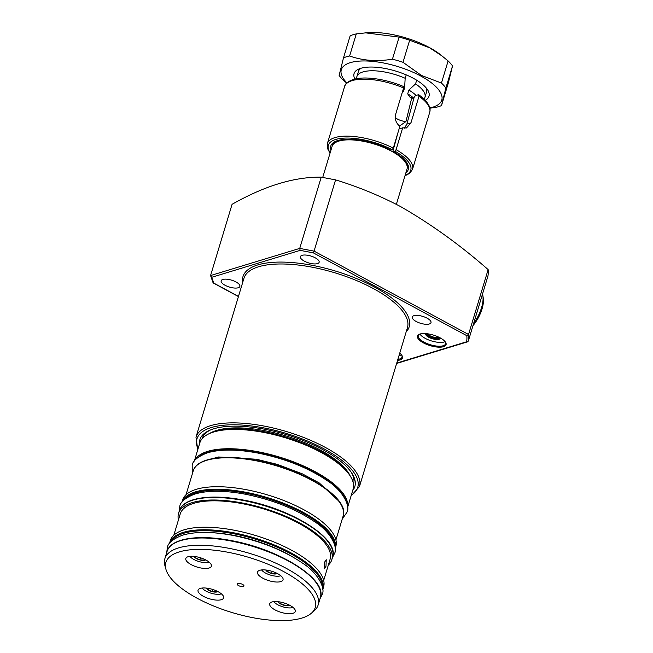 <?xml version="1.0" encoding="UTF-8"?>
<svg xmlns="http://www.w3.org/2000/svg" width="653" height="653" viewBox="0 0 653 653"><rect width="100%" height="100%" fill="white"/><g stroke="black" fill="none" stroke-linecap="round" stroke-linejoin="round"><path stroke-width="0.98" d="M397.865 359.387A14.235 5.257 -163.2 0 0 399.554 359.036A14.235 5.257 -163.2 0 0 401.995 357.118A14.235 5.257 -163.2 0 0 401.677 355.126M399.734 353.191A14.946 5.518 16.8 0 1 401.938 355.493A14.946 5.518 16.8 0 1 397.563 360.399M419.691 334.132A14.235 5.257 -163.2 0 0 418.328 335.609A14.235 5.257 -163.2 0 0 424.034 342.139A14.235 5.257 -163.2 0 0 443.142 345.764A14.235 5.257 -163.2 0 0 445.583 343.837A14.235 5.257 -163.2 0 0 445.273 341.854M440.089 337.821A14.946 5.518 16.8 0 1 445.526 342.221A14.946 5.518 16.8 0 1 440.195 347.176A14.946 5.518 16.8 0 1 423.446 342.89A14.946 5.518 16.8 0 1 419.275 334.295A14.946 5.518 16.8 0 1 440.089 337.821M426.45 333.659A7.118 2.628 -163.2 0 0 429.331 336.499A7.118 2.628 -163.2 0 0 438.889 338.311A7.118 2.628 -163.2 0 0 439.902 337.723M440.612 338.115A7.828 2.89 16.8 0 1 436.277 339.47A7.828 2.89 16.8 0 1 428.743 337.258A7.828 2.89 16.8 0 1 425.634 333.593M347.616 507.365L353.118 489.13A80.058 29.581 -163.2 0 0 350.196 475.964L349.273 474.519A78.629 29.05 16.8 0 0 264.122 431.715A78.629 29.05 16.8 0 0 211.131 432.808L209.564 433.502A77.209 28.528 16.8 0 1 320.337 450.048A77.209 28.528 16.8 0 1 350.204 475.964A80.058 29.581 -163.2 0 0 263.51 432.384A80.058 29.581 -163.2 0 0 209.564 433.502A80.058 29.581 -163.2 0 0 199.842 442.848L194.341 461.083M202.112 438.718A79.078 29.214 16.8 0 1 210.739 429.845M199.426 444.236A80.939 29.907 16.8 0 1 209.678 430.294A80.939 29.907 16.8 0 1 322.419 449.411A80.939 29.907 16.8 0 1 351.877 473.221A80.939 29.907 16.8 0 1 352.702 490.509M351.241 472.266A79.078 29.214 16.8 0 1 353.51 484.428M401.522 354.93A14.235 5.257 16.8 0 1 400.697 355.24A14.235 5.257 16.8 0 1 399.016 355.583M439.175 337.364A7.118 2.628 -163.2 0 0 439.183 337.356A7.118 2.628 -163.2 0 1 432.808 336.858A7.118 2.628 -163.2 0 1 427.242 333.748M419.928 334.05A14.235 5.257 -163.2 0 0 430.809 340.719A14.235 5.257 -163.2 0 0 444.285 341.96A14.235 5.257 -163.2 0 0 445.117 341.65M315.219 257.813A9.787 3.616 16.8 0 1 319.137 262.302A9.787 3.616 16.8 0 1 304.322 261.135A9.787 3.616 16.8 0 1 300.404 256.645A9.787 3.616 16.8 0 1 315.219 257.813M235.97 281.949A9.787 3.616 16.8 0 1 239.888 286.438A9.787 3.616 16.8 0 1 225.073 285.271A9.787 3.616 16.8 0 1 221.155 280.782A9.787 3.616 16.8 0 1 235.97 281.949M427.078 318.174A9.787 3.616 16.8 0 1 430.996 322.664A9.787 3.616 16.8 0 1 416.181 321.496A9.787 3.616 16.8 0 1 412.263 317.007A9.787 3.616 16.8 0 1 427.078 318.174M321.235 177.167C294.405 176.792 264.685 185.844 232.076 204.316L210.568 275.558L299.727 248.401L321.235 177.167L335.569 179.877L314.06 251.119L468.544 334.483L488.134 269.599A147.651 54.558 16.8 0 1 487.905 276.178L468.315 341.062L467.532 341.846L466.593 341.788A146.231 54.028 -163.2 0 0 466.822 335.691L468.544 334.483A147.651 54.558 16.8 0 1 468.315 341.062M488.134 269.599C460.292 245.144 431.135 224.15 400.664 206.617C379.491 195.533 357.787 186.619 335.569 179.877M466.822 335.691L313.35 252.874L314.06 251.119L299.727 248.401L300.135 250.368L211.637 277.321L210.568 275.558L213.017 282.618M213.017 281.892L213.89 283.165L238.476 296.438M238.435 296.56L213.4 283.051L213.89 283.165L211.637 277.321M416.671 80.205L415.561 83.894L408.86 90.057L407.709 93.852L409.725 96.971L411.219 97.583A8.897 3.289 -163.2 0 0 411.798 97.681L405.946 121.564L399.612 125.988M322.721 177.42L332.091 146.403A39.139 14.464 16.8 0 1 332.181 146.125A39.139 14.464 16.8 0 1 338.793 141.113A39.139 14.464 16.8 0 1 382.617 146.998A39.139 14.464 16.8 0 1 407.097 168.752A39.139 14.464 16.8 0 1 407.023 169.029L396.363 204.34M356.644 78.67L356.644 78.67A35.58 13.15 16.8 0 1 356.84 76.736A35.58 13.15 16.8 0 1 362.937 71.928A35.58 13.15 16.8 0 1 405.17 78.287L406.207 74.866M415.561 83.894A35.58 13.15 16.8 0 1 424.956 97.305A35.58 13.15 16.8 0 1 424.05 99.019L424.05 99.019M408.86 90.057A32.552 12.032 16.8 0 1 416.1 95.428M402.224 92.546L403.464 91.559L404.607 87.763L405.17 78.287M411.798 97.681A35.931 13.28 16.8 0 1 413.7 99.027M403.725 87.339A32.552 12.032 16.8 0 1 404.607 87.763M354.897 79.029A39.139 14.464 16.8 0 1 358.815 69.03A39.139 14.464 16.8 0 1 413.325 78.278A39.139 14.464 16.8 0 1 427.576 89.796A39.139 14.464 16.8 0 1 425.307 100.284M424.956 97.305L426.548 92.032A35.58 13.15 -163.2 0 0 426.18 87.918M429.878 108.186L435.371 107.443A58.705 21.688 -163.2 0 0 441.501 105.574L448.17 83.486L452.537 65.929L445.868 88.016A58.705 21.688 -163.2 0 0 441.444 83.045L448.113 60.949L440.416 54.648A52.477 19.394 -163.2 0 0 429.356 47.53A52.477 19.394 -163.2 0 0 367.566 32.65L356.293 33.907A58.705 21.688 -163.2 0 0 350.163 35.776L343.494 57.864A58.705 21.688 -163.2 0 1 349.624 55.995C362.725 60.672 376.993 61.741 392.437 59.186L399.105 37.099L365.329 32.821M442.554 56.313L429.715 47.84L409.668 40.208A58.705 21.688 -163.2 0 0 399.105 37.099M429.821 107.925A52.477 19.394 -163.2 0 0 420.761 76.017A52.477 19.394 -163.2 0 0 358.13 61.211A52.477 19.394 -163.2 0 0 346.914 82.89M409.668 40.208L402.999 62.296L421.389 75.413L441.444 83.045M402.999 62.296A58.705 21.688 -163.2 0 0 392.437 59.186M346.702 83.094L343.56 80.401A58.705 21.688 -163.2 0 1 339.127 75.422L343.494 57.864M445.868 88.016L441.501 105.574M356.293 33.907L349.624 55.995M452.537 65.929A58.705 21.688 -163.2 0 0 448.113 60.949M361.019 68.247A35.58 13.15 -163.2 0 0 358.432 71.471L356.84 76.736M405.105 175.371A43.049 15.909 -163.2 0 0 394.91 151.169L396.085 149.668A44.477 16.431 16.8 0 1 412.516 169.298L429.715 112.332A44.477 16.431 -163.2 0 0 418.989 96.269L418.344 94.742L415.422 95.632L414.214 97.15L406.876 124.103L404.419 128.184M397.963 132.657L393.049 150.647L393.481 151.61A40.494 14.962 16.8 0 1 405.913 172.702M407.399 167.527C408.411 163.348 403.676 158.042 393.179 151.594L394.91 151.169M418.989 96.269L410.957 122.854L406.484 127.955L402.672 127.841L396.085 149.668M330.034 153.194L327.455 148.419L327.357 143.595A44.477 16.431 16.8 0 1 393.286 148.158L399.873 126.331C396.061 123.156 394.624 119.23 395.579 114.553L403.611 87.967A44.477 16.431 -163.2 0 0 344.564 86.62C345.07 83.576 348.318 81.094 354.31 79.176C358.848 78.034 364.366 77.723 370.863 78.254C381.662 79.217 392.502 81.952 403.383 86.441M330.981 150.076A40.494 14.962 16.8 0 1 348.4 139.22A40.494 14.962 16.8 0 1 390.682 150.1L392.11 149.668A43.049 15.909 -163.2 0 0 344.221 138.118A43.049 15.909 -163.2 0 0 330.173 152.745M429.715 112.332C431.323 107.337 427.699 101.493 418.851 94.791L418.344 94.742M402.672 127.841L399.089 128.935M402.958 86.441L403.611 87.967M393.286 148.158L392.11 149.668M473.662 323.366A24.904 11.207 -61.6 0 0 482.861 295.629L483.236 297.931A22.773 10.244 118.4 0 1 472.968 325.651M482.861 295.629A24.904 11.207 -61.6 0 0 482.502 294.07M239.978 583.504A3.559 1.314 -163.2 0 0 237.145 583.97A3.559 1.314 -163.2 0 0 241.128 586.492A3.559 1.314 -163.2 0 0 243.961 586.027A3.559 1.314 -163.2 0 0 239.978 583.504M280.333 602.033A13.346 4.93 -163.2 0 0 269.722 603.772A13.346 4.93 -163.2 0 0 284.659 613.232A13.346 4.93 -163.2 0 0 295.27 611.486A13.346 4.93 -163.2 0 0 280.333 602.033M268.105 570.347A13.346 4.93 -163.2 0 0 257.494 572.085A13.346 4.93 -163.2 0 0 272.432 581.545A13.346 4.93 -163.2 0 0 283.043 579.799A13.346 4.93 -163.2 0 0 268.105 570.347M196.439 556.756A13.346 4.93 -163.2 0 0 185.827 558.503A13.346 4.93 -163.2 0 0 200.765 567.963A13.346 4.93 -163.2 0 0 211.376 566.216A13.346 4.93 -163.2 0 0 196.439 556.756M208.666 588.443A13.346 4.93 -163.2 0 0 198.055 590.19A13.346 4.93 -163.2 0 0 212.992 599.65A13.346 4.93 -163.2 0 0 223.604 597.903A13.346 4.93 -163.2 0 0 208.666 588.443M324.508 562.306L324.508 568.812L326.01 566.184L326.231 559.719L324.508 562.306M227.913 552.25A78.001 28.822 16.8 0 1 311.318 613.273A78.001 28.822 16.8 0 1 253.184 617.746A78.001 28.822 16.8 0 1 165.96 569.392A78.001 28.822 16.8 0 1 227.913 552.25M165.96 569.392L164.956 565.808A80.058 29.581 16.8 0 1 164.866 558.69A80.058 29.581 16.8 0 1 228.534 548.218A80.058 29.581 16.8 0 1 318.142 604.972A80.058 29.581 16.8 0 1 314.134 610.849L311.318 613.273M322.827 589.463A80.058 29.581 16.8 0 0 233.219 532.709A80.058 29.581 16.8 0 0 169.551 543.182L170.319 540.651A80.058 29.581 16.8 0 1 233.986 530.179A80.058 29.581 16.8 0 1 323.594 586.925L322.745 589.708M173.812 535.231L180.236 513.944A78.278 28.92 16.8 0 1 242.492 503.708A78.278 28.92 16.8 0 1 330.108 559.197L323.676 580.476M178.449 519.886A80.058 29.581 16.8 0 1 178.53 513.429A80.058 29.581 16.8 0 1 242.206 502.965A80.058 29.581 16.8 0 1 331.806 559.711A80.058 29.581 16.8 0 1 328.312 565.131M181.909 502.263L182.546 500.141A80.058 29.581 16.8 0 1 246.214 489.668A80.058 29.581 16.8 0 1 335.822 546.414L335.177 548.536A80.058 29.581 16.8 0 0 245.455 492.199A80.058 29.581 16.8 0 0 181.926 502.239M273.844 601.617A11.028 4.073 -163.2 0 0 283.533 607.012A11.028 4.073 -163.2 0 0 293.034 607.412M289.491 605.143A6.163 2.277 16.8 0 1 288.952 605.437A6.163 2.277 16.8 0 1 283.704 605.192A6.163 2.277 16.8 0 1 278.684 602.637A6.163 2.277 16.8 0 1 278.047 601.682M278.831 601.78L278.684 602.637L283.704 605.192L288.952 605.437L289.05 604.915M278.937 601.797L278.684 602.637M284.357 603.045L283.704 605.192M261.616 569.93A11.028 4.073 -163.2 0 0 271.305 575.326A11.028 4.073 -163.2 0 0 280.806 575.726M277.264 573.456A6.163 2.277 16.8 0 1 276.725 573.75A6.163 2.277 16.8 0 1 271.477 573.505A6.163 2.277 16.8 0 1 266.457 570.951A6.163 2.277 16.8 0 1 265.82 569.996M266.604 570.093L266.457 570.951L271.477 573.505L276.725 573.75L276.823 573.228M266.71 570.11L266.457 570.951M272.13 571.359L271.477 573.505M202.177 588.035A11.028 4.073 -163.2 0 0 211.866 593.422A11.028 4.073 -163.2 0 0 221.367 593.83M217.824 591.553A6.163 2.277 16.8 0 1 217.286 591.855A6.163 2.277 16.8 0 1 212.037 591.602A6.163 2.277 16.8 0 1 207.017 589.055A6.163 2.277 16.8 0 1 206.381 588.1M207.164 588.198L207.017 589.055L212.037 591.602L217.286 591.855L217.384 591.332M207.27 588.214L207.017 589.055M212.69 589.463L212.037 591.602M189.95 556.348A11.028 4.073 -163.2 0 0 199.638 561.735A11.028 4.073 -163.2 0 0 209.14 562.143M205.597 559.866A6.163 2.277 16.8 0 1 205.066 560.168A6.163 2.277 16.8 0 1 199.81 559.915A6.163 2.277 16.8 0 1 194.79 557.368A6.163 2.277 16.8 0 1 194.153 556.413M194.937 556.511L194.79 557.368L199.81 559.915L205.066 560.168L205.156 559.645M195.043 556.527L194.79 557.368M200.463 557.776L199.81 559.915M195.973 437.192A85.388 31.548 16.8 0 1 325.276 447.395A85.388 31.548 16.8 0 1 359.468 486.558L407.439 327.667A85.388 31.548 -163.2 0 0 373.247 288.512A85.388 31.548 -163.2 0 0 243.944 278.309L195.973 437.192L197.769 449.721M351.273 495.243A83.968 31.026 -163.2 0 0 324.1 448.905A83.968 31.026 -163.2 0 0 233.358 424.785A83.968 31.026 -163.2 0 0 197.998 448.962M242.655 282.578A86.816 32.079 16.8 0 1 285.083 262.147A86.816 32.079 16.8 0 1 374.422 287.002A86.816 32.079 16.8 0 1 406.15 331.944M396.755 363.06L466.593 341.788M313.35 252.874L300.135 250.368M395.204 117.564A8.897 3.289 -163.2 0 0 397.424 119.05A8.897 3.289 -163.2 0 0 405.946 121.564M407.709 93.852A32.552 12.032 16.8 0 1 413.912 98.26M402.64 91.167A32.552 12.032 16.8 0 1 403.464 91.559M410.957 122.854L406.876 124.103M194.488 460.887A80.058 29.581 16.8 0 1 257.682 451.688A80.058 29.581 16.8 0 1 347.6 507.112M345.968 500.671A79.34 29.32 -163.2 0 0 257.609 452.619A79.34 29.32 -163.2 0 0 199.41 456.423M343.103 516.148A78.278 28.92 -163.2 0 0 255.486 460.667A78.278 28.92 -163.2 0 0 193.231 470.903C196.684 458.153 223.432 453.998 255.731 460.267C302.861 468.609 350.188 498.149 343.103 516.148L335.911 539.966M334.589 544.806A79.34 29.32 -163.2 0 0 245.373 493.129A79.34 29.32 -163.2 0 0 184.464 499.488M332.573 557.18A80.058 29.581 -163.2 0 0 242.965 500.427A80.058 29.581 -163.2 0 0 179.297 510.899C182.824 497.872 210.176 493.619 243.218 500.027C291.409 508.565 339.813 538.782 332.573 557.18L331.806 559.711M212.886 532.75A75.25 27.801 16.8 0 1 233.807 535.362A75.25 27.801 16.8 0 1 292.503 556.789M322.419 587.08A79.34 29.32 -163.2 0 0 233.145 533.648A79.34 29.32 -163.2 0 0 171.208 541.427M320.337 597.691A80.058 29.581 -163.2 0 0 230.738 540.945A80.058 29.581 -163.2 0 0 167.07 551.418C170.596 538.39 197.941 534.13 230.982 540.545C279.182 549.075 327.586 579.293 320.337 597.691L318.142 604.972M467.532 341.846L396.64 363.435M351.045 495.994L359.468 486.558M404.974 175.812L409.757 173.274L412.516 169.298M327.357 143.595L344.564 86.62M332.606 144.95C331.683 144.117 337.732 138.134 353.044 139.522C365.892 140.583 378.34 144.101 390.396 150.092M186.04 494.721L193.231 470.903M178.53 513.429L179.297 510.899M164.866 558.69L167.07 551.418M166.744 552.487L167.323 547.728C167.829 543.165 172.849 539.003 182.383 535.231C195.198 531.469 211.98 531.518 232.746 535.37C260.294 540.913 283.631 550.226 302.78 563.302C318.182 573.065 325.651 588.728 322.166 594.475L320.019 598.76M179.175 511.307L179.755 506.548C180.269 501.994 185.281 497.823 194.814 494.052C207.63 490.289 224.42 490.338 245.177 494.19C272.725 499.741 296.07 509.046 315.211 522.131C330.614 531.885 338.083 547.557 334.597 553.295L332.45 557.589M192.268 474.102L192.186 465.369C192.7 460.814 197.72 456.643 207.246 452.872C220.061 449.117 236.851 449.158 257.609 453.011C285.157 458.561 308.502 467.875 327.643 480.951C343.045 490.713 350.514 506.377 347.029 512.123L342.139 519.347M204.413 460.83L218.6 456.986L256.433 459.239L277.19 464.348L302.372 473.866L319.227 482.934L339.364 501.577"/></g></svg>
